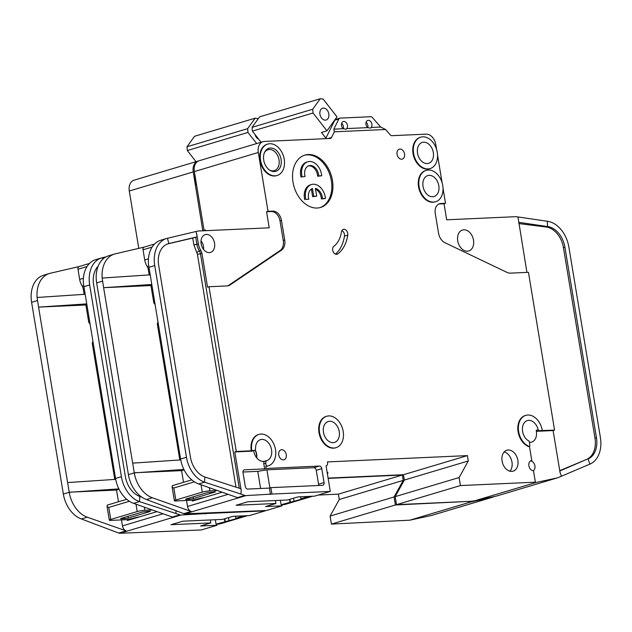 <?xml version="1.0" encoding="UTF-8"?>
<svg xmlns="http://www.w3.org/2000/svg" width="632" height="632" viewBox="0 0 632 632"><rect width="100%" height="100%" fill="white"/><g stroke="black" fill="none" stroke-linecap="round" stroke-linejoin="round"><path stroke-width="0.95" d="M255.067 134.553A6.146 4.377 73.4 0 0 258.749 139.269M196.655 185.524A16.393 11.668 -106.6 0 1 194.964 179.923A16.393 11.668 -106.6 0 1 194.782 174.25M196.157 182.537A16.393 11.668 -106.6 0 1 195.517 179.757A16.393 11.668 -106.6 0 1 195.233 176.96M92.896 341.73A2.733 1.943 73.4 0 0 92.351 344.029L114.771 479.412M118.468 501.761L116.533 490.053L119.061 489.302M121.47 519.907L122.466 525.895A5.467 3.887 -106.6 0 0 126.076 530.872L87.303 517.205A27.318 19.45 73.4 0 1 69.22 492.296L118.848 488.876M157.052 511.636L127.356 520.499L127.198 519.536M89.515 321.301L88.638 321.562A2.733 1.943 73.4 0 0 89.926 323.782M88.638 321.562L85.889 304.98L38.568 307.113L67.608 482.564L69.204 492.194L116.533 490.053M206.775 512.844L206.877 513.492L265.243 510.861L249.443 515.586L232.876 516.328L222.583 519.401L182.751 521.202L170.988 524.71L210.819 522.917L200.534 525.99L217.092 525.239L201.292 529.964L119.938 533.258L180.957 515.041A5.467 3.887 -106.6 0 1 179.741 514.851L172.394 517.047L133.621 503.372A27.318 19.45 -106.6 0 1 115.538 478.464L83.416 283.65A27.318 19.45 -106.6 0 1 95.693 259.673L101.578 257.919A27.318 19.45 -106.6 0 1 102.392 257.698L102.787 259.191M84.127 294.338L83.211 288.8A5.467 3.887 73.4 0 0 82.168 286.035L83.621 285.601M85.889 304.98L86.774 304.719M86.639 303.905L38.568 307.113L37.098 297.482A27.318 19.45 73.4 0 1 49.383 273.506L43.505 275.26A27.318 19.45 -106.6 0 0 31.6 302.325L63.342 494.05A27.318 19.45 -106.6 0 0 81.425 518.967L118.729 533.068A5.467 3.887 -106.6 0 0 119.938 533.258M115.695 479.356L67.608 482.564M176.067 510.806L175.901 513.492L139.498 501.618A27.318 19.45 -106.6 0 1 121.415 476.71L89.673 284.977A27.318 19.45 -106.6 0 1 101.578 257.919M138.779 248.368L129.284 191.014L193.242 171.912L202.809 230.806M82.168 286.035A13.114 9.338 73.4 0 1 79.671 279.391L77.989 269.232A2.733 1.943 -106.6 0 1 79.174 266.522A2.733 1.943 -106.6 0 1 79.261 266.507L79.095 266.554M49.383 273.506A27.318 19.45 73.4 0 1 50.197 273.285L79.213 266.514M37.114 297.475L85.044 294.283M98.118 266.238A21.851 15.563 -106.6 0 0 93.623 284.803L125.357 476.528A21.851 15.563 -106.6 0 0 139.83 496.46L139.498 501.618L133.621 503.372M202.983 230.751L205.661 230.633M106.129 256.813L102.392 257.698M193.242 171.912A10.926 7.782 -106.6 0 1 197.998 161.089A10.926 7.782 -106.6 0 1 198.559 160.955M402.355 475.035L403.24 480.383L394.06 496.965L330.109 516.067L339.281 499.485L338.397 494.137L402.355 475.035L328.142 478.385M394.06 496.965L395.387 504.992L331.437 524.094L409.805 520.183L470.824 501.958L492.383 497.266A5.467 3.887 73.4 0 0 492.589 497.218A5.467 3.887 73.4 0 0 492.865 497.115L494.264 496.531M470.279 501.334L395.387 504.992M129.284 191.014A10.926 7.782 -106.6 0 1 134.047 180.191L197.998 161.089M330.109 516.067L331.437 524.094M338.397 494.137L318.188 495.053M180.957 515.041L206.877 513.492M175.901 513.492L179.741 514.851M205.408 513.934L205.242 512.915M210.819 522.917L210.33 519.954M217.092 525.239L216.91 524.11M141.679 497.068L139.83 496.46M431.774 515.372A5.467 3.887 -106.6 0 1 431.569 515.436A5.467 3.887 -106.6 0 1 431.372 515.491L492.383 497.266M470.319 501.611L468.849 502.053L470.824 501.958M409.805 520.183L431.372 515.491M339.281 499.485L403.24 480.383M129.363 501.271L108.759 507.425L107.069 506.627L107.227 505.118L126.716 499.296M256.663 143.567L247.965 132.436L247.641 128.659L255.186 118.168L258.243 118.729M247.641 128.659L186.993 146.774L194.538 136.283L255.186 118.168M243.913 515.831L235.91 518.224L237.166 518.303L236.51 518.643L216.065 524.149L219.146 524.007A8.192 5.838 73.4 0 0 220.165 523.841L247.523 515.673M128.027 516.297L128.312 518.019L149.634 511.651L150.361 511.288L149.5 511.185L142.532 511.967L121.218 518.335L120.491 518.69L121.352 518.793L124.504 518.651L124.299 517.411M247.965 132.436L187.317 150.542L186.993 146.774M187.317 150.542L196.015 161.681M139.656 516.826A10.926 1.343 -9.4 0 0 132.815 518.374L132.444 518.477A5.467 0.671 -9.4 0 1 124.828 519.757L111.019 520.381A5.467 0.671 -9.4 0 1 109.304 520.176A5.467 0.671 -9.4 0 1 110.75 519.457L137.215 511.557A5.467 0.671 -9.4 0 1 144.839 510.277L152.257 509.945M229.021 520.879L228.484 517.64M236.431 518.201L236.51 518.643M128.312 518.019L124.504 518.651M155.654 512.054A10.926 1.343 -9.4 0 1 156.475 511.43M235.91 518.224L235.578 516.21M224.881 521.519L224.439 518.848M216.065 524.149L215.33 519.733M371.237 127.466L370.613 128.114L367.69 127.632A4.1 2.915 -106.6 0 1 365.975 124.472A4.1 2.915 -106.6 0 1 367.761 120.412A4.1 2.915 -106.6 0 1 371.893 124.204A4.1 2.915 -106.6 0 1 371.237 127.466L380.677 127.048L372.367 117.513A2.733 1.943 73.4 0 0 370.771 116.715L340.166 118.097A2.733 1.943 73.4 0 0 339.826 118.152A2.733 1.943 73.4 0 0 338.855 119.021L333.807 129.157L343.239 128.731A4.1 2.915 -106.6 0 1 341.525 125.578A4.1 2.915 -106.6 0 1 343.31 121.518A4.1 2.915 -106.6 0 1 347.442 125.31A4.1 2.915 -106.6 0 1 346.786 128.573L346.162 129.22L343.239 128.731M367.729 127.648A4.1 2.915 73.4 0 0 367.848 125.413A4.1 2.915 73.4 0 0 366.102 122.237M343.279 128.746A4.1 2.915 73.4 0 0 343.397 126.519A4.1 2.915 73.4 0 0 341.651 123.335M423.029 186.408A10.926 7.782 73.4 0 0 434.042 196.52A10.926 7.782 73.4 0 0 438.806 185.697A10.926 7.782 73.4 0 0 427.785 175.585A10.926 7.782 73.4 0 0 423.029 186.408M417.539 153.244A10.926 7.782 73.4 0 0 428.551 163.356A10.926 7.782 73.4 0 0 433.315 152.533A10.926 7.782 73.4 0 0 422.294 142.421A10.926 7.782 73.4 0 0 417.539 153.244M305.058 176.51L300.982 176.976L305.058 176.51A9.559 6.81 -106.6 0 1 304.766 175.175A9.559 6.81 -106.6 0 1 308.937 165.703A9.559 6.81 -106.6 0 1 318.575 174.55A9.559 6.81 -106.6 0 1 318.726 175.894L317.62 176.225A9.559 6.81 73.4 0 0 317.469 174.882A9.559 6.81 73.4 0 0 308.392 165.9M302.08 176.644A13.659 9.725 -106.6 0 1 301.812 175.309A13.659 9.725 -106.6 0 1 307.76 161.776A13.659 9.725 -106.6 0 1 321.53 174.424A13.659 9.725 -106.6 0 1 321.704 175.759L317.62 176.225M300.982 176.976A13.659 9.725 -106.6 0 1 300.706 175.641A13.659 9.725 -106.6 0 1 306.662 162.108L307.76 161.776M305.849 199.38L308.827 199.246L305.849 199.38A13.659 9.725 -106.6 0 1 305.572 198.045A13.659 9.725 -106.6 0 1 311.529 184.512A13.659 9.725 -106.6 0 1 325.29 197.152A13.659 9.725 -106.6 0 1 325.464 198.495L321.388 198.954A9.559 6.81 73.4 0 0 315.526 189.15M304.743 199.704A13.659 9.725 -106.6 0 1 304.474 198.369A13.659 9.725 -106.6 0 1 310.423 184.844L311.529 184.512M308.827 199.246A9.559 6.81 -106.6 0 1 308.535 197.911A9.559 6.81 -106.6 0 1 312.445 188.526L313.733 196.331L316.695 196.197L315.4 188.391A9.559 6.81 -106.6 0 1 322.486 198.63L325.464 198.495M263.726 160.18A12.016 8.556 73.4 0 0 270.393 170.561A12.016 8.556 73.4 0 0 281.082 159.398A12.016 8.556 73.4 0 0 273.853 148.733A12.016 8.556 73.4 0 0 264.816 151.885A12.016 8.556 73.4 0 0 263.726 160.18M269.84 170.229A10.926 7.782 73.4 0 0 274.256 170.64A10.926 7.782 73.4 0 0 279.02 159.817A10.926 7.782 73.4 0 0 268.007 149.705A10.926 7.782 73.4 0 0 264.532 152.47M323.481 432.32A10.926 7.782 73.4 0 0 334.494 442.44A10.926 7.782 73.4 0 0 339.258 431.609A10.926 7.782 73.4 0 0 328.245 421.497A10.926 7.782 73.4 0 0 323.481 432.32M255.036 450.016A9.014 6.415 -106.6 0 1 256.371 453.934A9.014 6.415 -106.6 0 1 256.418 457.465M319.95 114.313A6.146 4.377 73.4 0 0 326.144 120.001A6.146 4.377 73.4 0 0 328.822 113.918A6.146 4.377 73.4 0 0 322.628 108.222A6.146 4.377 73.4 0 0 319.95 114.313M201.016 240.958A8.192 5.838 -106.6 0 1 203.48 246.314A8.192 5.838 -106.6 0 1 203.543 249.395M254.333 450.49L252.31 451.09A2.733 1.943 -106.6 0 1 251.971 451.153L253.993 450.545A2.733 1.943 -106.6 0 0 254.333 450.49A2.733 1.943 -106.6 0 0 255.565 448.317A10.926 7.782 -106.6 0 1 260.526 439.643A10.926 7.782 -106.6 0 1 271.539 449.755A10.926 7.782 -106.6 0 1 266.965 460.523L264.942 461.123A10.926 7.782 -106.6 0 1 264.753 461.186A10.926 7.782 -106.6 0 1 253.74 451.066A10.926 7.782 -106.6 0 1 253.685 450.679M559.747 470.666L586.575 459.424A21.851 15.563 73.4 0 0 594.989 438.173L596.458 437.731A21.851 15.563 -106.6 0 1 588.044 458.99L589.893 464.125L561.413 476.228L560.031 472.373L553.103 430.558L537.097 431.285A1.09 0.774 -106.6 0 1 536.149 430.345A10.926 7.782 -106.6 0 1 536.347 431.316A10.926 7.782 -106.6 0 1 531.583 442.139A10.926 7.782 -106.6 0 1 529.363 442.345M542.311 430.534L539.12 430.676A1.09 0.774 -106.6 0 1 538.172 429.744A10.926 7.782 73.4 0 0 527.349 420.596A10.926 7.782 73.4 0 0 522.593 431.427A10.926 7.782 73.4 0 0 529.166 441.12L529.853 445.291A1.09 0.774 -106.6 0 1 528.96 446.342A16.393 11.668 -106.6 0 1 518.461 430.234A16.393 11.668 -106.6 0 1 525.792 415.366A16.393 11.668 -106.6 0 1 542.311 430.534L554.58 430.123L528.455 272.329L510.316 273.142A10.926 7.782 -106.6 0 1 507.133 272.447L444.999 242.751A10.926 7.782 -106.6 0 1 438.521 233.105L435.274 213.482A9.835 6.999 -106.6 0 1 439.556 203.733A9.835 6.999 -106.6 0 1 440.781 203.528L445.513 203.314L444.043 203.757L446.698 219.802L515.712 216.689A2.733 1.943 -106.6 0 1 515.965 216.697L517.963 216.95L526.922 272.392M473.51 240.152A10.926 7.782 -106.6 0 1 468.747 250.975A10.926 7.782 -106.6 0 1 457.734 240.863A10.926 7.782 -106.6 0 1 462.49 230.032A10.926 7.782 -106.6 0 1 473.51 240.152M335.782 447.748A16.393 11.668 -106.6 0 1 335.513 447.835A16.393 11.668 -106.6 0 1 318.986 432.667A16.393 11.668 -106.6 0 1 326.128 416.425A16.393 11.668 -106.6 0 1 326.404 416.346M319.539 432.501A16.393 11.668 -106.6 0 1 326.681 416.259A16.393 11.668 -106.6 0 1 343.2 431.435A16.393 11.668 -106.6 0 1 336.058 447.669A16.393 11.668 -106.6 0 1 319.539 432.501M404.559 153.971A5.19 3.697 -106.6 0 1 402.3 159.114A5.19 3.697 -106.6 0 1 397.07 154.311A5.19 3.697 -106.6 0 1 399.329 149.168A5.19 3.697 -106.6 0 1 404.559 153.971M276.816 175.57A16.393 11.668 -106.6 0 1 276.547 175.664A16.393 11.668 -106.6 0 1 260.021 160.489A16.393 11.668 -106.6 0 1 267.162 144.254A16.393 11.668 -106.6 0 1 267.439 144.175M260.574 160.323A16.393 11.668 -106.6 0 1 267.715 144.088A16.393 11.668 -106.6 0 1 284.234 159.256A16.393 11.668 -106.6 0 1 277.093 175.499A16.393 11.668 -106.6 0 1 260.574 160.323M332.456 180.397A27.318 19.45 -106.6 0 1 320.55 207.462A27.318 19.45 -106.6 0 1 293.011 182.174A27.318 19.45 -106.6 0 1 304.916 155.109A27.318 19.45 -106.6 0 1 332.456 180.397M319.997 207.612A27.318 19.45 73.4 0 0 331.35 180.72A27.318 19.45 73.4 0 0 304.371 155.282M517.861 460.341A10.926 7.782 -106.6 0 1 513.097 471.164A10.926 7.782 -106.6 0 1 502.084 461.052A10.926 7.782 -106.6 0 1 506.848 450.221A10.926 7.782 -106.6 0 1 517.861 460.341M509.906 471.196A10.926 7.782 73.4 0 0 511.975 462.095A10.926 7.782 73.4 0 0 504.162 451.951M429.839 168.673A16.393 11.668 -106.6 0 1 429.562 168.76A16.393 11.668 -106.6 0 1 413.044 153.584A16.393 11.668 -106.6 0 1 420.185 137.349A16.393 11.668 -106.6 0 1 420.462 137.27M413.597 153.426A16.393 11.668 -106.6 0 1 420.73 137.184A16.393 11.668 -106.6 0 1 437.257 152.352A16.393 11.668 -106.6 0 1 430.116 168.594A16.393 11.668 -106.6 0 1 413.597 153.426M286.264 454.621A5.19 3.697 -106.6 0 1 284.005 459.764A5.19 3.697 -106.6 0 1 278.775 454.953A5.19 3.697 -106.6 0 1 281.035 449.818A5.19 3.697 -106.6 0 1 286.264 454.621M341.406 232.015A4.369 3.113 -106.6 0 1 343.334 229.369A4.369 3.113 -106.6 0 1 347.742 233.413A4.369 3.113 -106.6 0 1 347.766 235.096A36.056 25.675 -106.6 0 1 337.82 253.882A4.369 3.113 -106.6 0 1 337.093 254.254A4.369 3.113 -106.6 0 1 333.048 251.489A4.369 3.113 -106.6 0 1 333.87 246.243A27.318 19.45 73.4 0 0 341.406 232.015M335.434 254.135A36.056 25.675 73.4 0 0 344.456 236.084A4.369 3.113 73.4 0 0 344.432 234.401A4.369 3.113 73.4 0 0 341.888 230.562M435.329 201.837A16.393 11.668 -106.6 0 1 435.053 201.924A16.393 11.668 -106.6 0 1 418.534 186.748A16.393 11.668 -106.6 0 1 425.676 170.514A16.393 11.668 -106.6 0 1 425.952 170.435M419.079 186.582A16.393 11.668 -106.6 0 1 426.221 170.348A16.393 11.668 -106.6 0 1 442.748 185.516A16.393 11.668 -106.6 0 1 435.606 201.758A16.393 11.668 -106.6 0 1 419.079 186.582M530.446 460.957A5.19 3.697 -106.6 0 1 534.917 465.871A5.19 3.697 -106.6 0 1 533.353 470.682M459.124 477.539L395.166 496.641L404.338 480.059L403.453 474.711L467.411 455.609L468.296 460.957L459.124 477.539L460.452 485.558L535.383 482.184L533.479 470.682A5.19 3.697 -106.6 0 1 528.889 465.768A5.19 3.697 -106.6 0 1 531.149 460.625A5.19 3.697 -106.6 0 1 531.796 460.515L529.45 446.342M268.063 465.895A16.393 11.668 -106.6 0 1 267.786 465.982A16.393 11.668 -106.6 0 1 265.756 466.321L266.309 466.155L265.819 463.209A2.733 1.943 -106.6 0 1 266.965 460.523M253.993 450.545L251.82 450.648A16.393 11.668 -106.6 0 1 258.962 434.405A16.393 11.668 -106.6 0 1 275.481 449.573A16.393 11.668 -106.6 0 1 268.339 465.816A16.393 11.668 -106.6 0 1 266.309 466.155M214.564 243.209A9.29 6.612 -106.6 0 1 210.519 252.413A9.29 6.612 -106.6 0 1 201.15 243.81A9.29 6.612 -106.6 0 1 205.203 234.614A9.29 6.612 -106.6 0 1 214.564 243.209M157.96 322.296A2.733 1.943 73.4 0 0 157.415 324.595L179.828 459.985M183.525 482.327L181.589 470.627L184.117 469.868M186.535 500.481L187.522 506.461A5.467 3.887 -106.6 0 0 191.141 511.446L152.367 497.779A27.318 19.45 73.4 0 1 134.284 472.87L183.912 469.45M222.108 492.202L192.412 501.073L192.254 500.102M154.579 301.867L153.695 302.135A2.733 1.943 73.4 0 0 154.99 304.348M153.695 302.135L150.953 285.553L103.624 287.686L134.261 472.76L181.589 470.627M265.756 466.321L266.112 468.462L319.35 466.061A2.733 1.943 -106.6 0 1 321.767 468.644L324.066 482.556A2.733 1.943 -106.6 0 1 322.881 485.258A2.733 1.943 -106.6 0 1 322.541 485.313L270.875 487.643L271.942 494.066L330.307 491.435L314.499 496.152L297.933 496.902L287.647 499.975L247.815 501.769L236.052 505.284L275.884 503.483L265.59 506.556L282.156 505.813L266.349 510.53L185.002 513.832L246.014 495.607A5.467 3.887 -106.6 0 1 244.805 495.417L237.45 497.613L198.677 483.946A27.318 19.45 -106.6 0 1 180.594 459.037L148.465 264.223A27.318 19.45 -106.6 0 1 160.757 240.239L166.635 238.485A27.318 19.45 -106.6 0 1 167.456 238.272L168.855 243.549L197.2 236.834L196.102 231.486L167.456 238.272M149.191 274.912L148.267 269.366A5.467 3.887 73.4 0 0 147.232 266.601L148.686 266.167M150.953 285.553L151.83 285.285M151.696 284.479L103.624 287.686L102.163 278.048A27.318 19.45 73.4 0 1 114.439 254.072L108.562 255.834A27.318 19.45 -106.6 0 0 96.656 282.891L128.399 474.624A27.318 19.45 -106.6 0 0 146.482 499.533L183.786 513.642A5.467 3.887 -106.6 0 0 185.002 513.832M180.752 459.922L132.673 463.13M205.669 230.672L205.558 229.985L204.081 230.427L194.34 171.588L258.298 152.486L268.039 211.325L272.771 211.112A9.835 6.999 -106.6 0 1 281.469 220.418L284.716 240.042A10.926 7.782 -106.6 0 1 281.509 250.13L230.048 284.953A10.926 7.782 -106.6 0 1 228.5 285.688A10.926 7.782 -106.6 0 1 227.141 285.917L209.01 286.738L236.281 451.485L234.812 451.927L241.187 490.44L240.958 494.066L204.563 482.192A27.318 19.45 -106.6 0 1 186.48 457.276L154.737 265.551A27.318 19.45 -106.6 0 1 166.635 238.485M196.102 231.486L197.982 231.043A2.733 1.943 73.4 0 1 198.243 231.012L269.224 227.812L266.57 211.76L271.302 211.546A9.835 6.999 73.4 0 1 280 220.852L281.469 220.418M196.71 233.777L198.393 243.936A13.114 9.338 73.4 0 0 200.897 250.572A5.467 3.887 -106.6 0 1 201.94 253.345L207.541 287.173L209.01 286.738M227.749 285.862A10.926 7.782 73.4 0 0 228.579 285.387L280.039 250.572A10.926 7.782 73.4 0 0 283.247 240.484L280 220.852M268.039 211.325L266.57 211.76M147.232 266.601A13.114 9.338 73.4 0 1 144.728 259.965L143.045 249.798A2.733 1.943 -106.6 0 1 144.238 247.096A2.733 1.943 -106.6 0 1 144.317 247.073L144.159 247.12M114.439 254.072A27.318 19.45 73.4 0 1 115.261 253.859L144.278 247.08M102.171 278.048L150.1 274.849M167.559 243.936L168.855 243.549A21.851 15.563 -106.6 0 0 168.199 243.723A21.851 15.563 -106.6 0 0 158.679 265.369L190.422 457.102A21.851 15.563 -106.6 0 0 204.887 477.026L204.563 482.192L198.677 483.946M241.187 490.44L240.895 488.773L204.887 477.026M235.973 487.169L197.421 254.293L193.874 244.884L192.744 238.067L197.2 236.834M529.079 446.382A1.09 0.774 -106.6 0 1 528.415 446.508A16.393 11.668 -106.6 0 1 517.916 430.4A16.393 11.668 -106.6 0 1 525.239 415.524A16.393 11.668 -106.6 0 1 525.516 415.453M380.677 127.048L385.591 129.497L390.284 134.885A2.733 1.943 -106.6 0 0 391.88 135.683L426.11 134.134A10.926 7.782 -106.6 0 1 435.772 144.475L436.617 149.579M437.534 155.148L442.108 182.735M443.024 188.312L445.513 203.314M385.591 129.497L334.36 131.811L333.807 129.157M328.079 138.558L331.508 137.531L334.36 131.811M331.508 137.531A2.733 1.943 -106.6 0 1 330.544 138.408A2.733 1.943 -106.6 0 1 330.204 138.463L264.413 141.434A10.926 7.782 -106.6 0 0 263.062 141.655A10.926 7.782 -106.6 0 0 258.298 152.486M236.281 451.485L251.267 450.806A16.393 11.668 -106.6 0 1 258.409 434.571A16.393 11.668 -106.6 0 1 258.685 434.492M330.307 491.435L326.057 465.76A2.733 1.943 73.4 0 0 326.396 465.697A2.733 1.943 73.4 0 0 327.581 462.995L327.408 461.921L467.411 455.609M194.34 171.588A10.926 7.782 -106.6 0 1 199.104 160.757L263.062 141.655M496.831 495.938A5.467 3.887 -106.6 0 1 496.634 496.009A5.467 3.887 -106.6 0 1 496.428 496.065L557.448 477.839L535.881 482.532L474.869 500.757L471.425 501.279L396.493 504.66L395.166 496.641M403.453 474.711L328.103 478.108M205.613 230.356L204.081 230.427M246.014 495.607L271.942 494.066M240.958 494.066L244.805 495.417M270.464 494.501L269.406 488.086L247.712 489.065A2.733 1.943 -106.6 0 1 245.303 486.482L242.996 472.57A2.733 1.943 -106.6 0 1 244.189 469.868A2.733 1.943 -106.6 0 1 244.529 469.805L264.642 468.897L263.797 463.817A2.733 1.943 -106.6 0 1 264.942 461.123M251.971 451.153L234.812 451.927M275.884 503.483L275.394 500.528M282.156 505.813L281.967 504.684M251.267 450.806L251.82 450.648M192.744 238.067L167.48 243.968M553.103 430.558L554.58 430.123M518.635 222.322L547.628 226.572L547.249 221.247A27.318 19.45 -106.6 0 1 568.855 246.993L600.4 437.557A27.318 19.45 -106.6 0 1 589.893 464.125M596.458 437.731L564.905 247.175L563.436 247.61A21.851 15.563 73.4 0 0 546.159 227.014L518.84 223.586M546.159 227.014L547.628 226.572A21.851 15.563 -106.6 0 1 564.905 247.175M557.448 477.839A5.467 3.887 73.4 0 0 557.645 477.784A5.467 3.887 73.4 0 0 557.93 477.689L561.413 476.228M444.043 203.757L439.311 203.97A9.835 6.999 73.4 0 0 438.837 204.01M547.249 221.247L517.963 216.95M594.989 438.173L563.436 247.61M586.575 459.424L559.802 470.99M535.383 482.184L533.914 482.619L535.881 482.532M474.869 500.757L496.428 496.065M367.69 127.632L346.786 128.573M325.622 138.669L334.81 120.23A2.733 1.943 -106.6 0 1 335.782 119.361L339.826 118.152M264.642 468.897L266.112 468.462M260.597 488.481L257.761 471.353L242.949 472.025M257.761 471.353L266.909 469.821L269.904 487.936M318.52 485.494A2.733 1.943 73.4 0 0 318.552 484.199L316.253 470.295A2.733 1.943 73.4 0 0 313.835 467.704L266.909 469.821M269.406 488.086L270.875 487.643M404.338 480.059L468.296 460.957M460.452 485.558L396.493 504.66M531.796 460.515L530.556 460.886M194.427 481.837L173.824 487.991L172.125 487.201L172.291 485.684L191.773 479.862M326.949 130.832L313.03 113.002L312.706 109.225L320.25 98.742L323.086 99.019L337.014 116.849L326.949 130.832L321.443 132.483L325.875 138.163M312.706 109.225L252.057 127.34L259.594 116.857L320.25 98.742M308.969 496.404L300.966 498.79L302.222 498.877L301.567 499.217L281.122 504.723L284.21 504.581A8.192 5.838 73.4 0 0 285.222 504.407L312.579 496.238M193.092 496.871L193.376 498.585L215.417 491.862L207.596 492.541L186.274 498.909L185.555 499.264L186.408 499.367L189.568 499.225L189.363 497.984M313.03 113.002L252.381 131.116L252.057 127.34M252.381 131.116L261.079 142.247M327.423 474.032L327.969 472.736L327.107 472.096M204.721 497.4A10.926 1.343 -9.4 0 0 197.871 498.94L197.508 499.051A5.467 0.671 -9.4 0 1 189.884 500.323L176.083 500.947A5.467 0.671 -9.4 0 1 174.369 500.742A5.467 0.671 -9.4 0 1 175.815 500.031L202.28 492.123A5.467 0.671 -9.4 0 1 209.895 490.851L217.313 490.519M294.077 501.453L293.54 498.214M301.496 498.767L301.567 499.217M193.376 498.585L189.568 499.225M220.71 492.62A10.926 1.343 -9.4 0 1 221.532 492.004M300.966 498.79L300.635 496.776M289.946 502.084L289.503 499.422M281.122 504.723L280.387 500.299M318.726 175.894L321.704 175.759M322.486 198.63L321.388 198.954M316.695 196.197L312.635 196.655L311.371 189.063M313.733 196.331L312.635 196.655M93.236 343.769L92.351 344.029M163.08 513.761L122.466 525.895M83.211 288.8L84.096 288.54M37.478 300.571L31.6 302.325M69.22 492.296L63.342 494.05M115.538 478.464L121.415 476.71M89.673 284.977L83.795 286.738M77.989 269.232L87.058 266.522M81.425 518.967L87.303 517.205M126.076 530.872L118.729 533.068M79.671 279.391L83.4 278.278M219.146 524.007L247.001 515.696M121.273 518.319L121.352 518.793M108.759 507.425L110.75 519.457M136.006 504.218L137.215 511.557M144.317 507.148L144.839 510.277M224.818 518.738L225.276 521.495M149.634 511.651L149.555 511.185M256.774 457.923A10.926 7.782 73.4 0 0 256.655 454.203A10.926 7.782 73.4 0 0 255.202 449.787M158.292 324.335L157.415 324.595M228.144 494.335L187.522 506.461M148.267 269.366L149.152 269.106M102.542 281.137L96.656 282.891M134.284 472.87L128.399 474.624M180.594 459.037L186.48 457.276M154.737 265.551L148.852 267.304M143.045 249.798L152.115 247.096M146.482 499.533L152.367 497.779M191.141 511.446L183.786 513.642M198.393 243.936L196.923 244.379A13.114 9.338 73.4 0 0 199.428 251.015L200.897 250.572M201.94 253.345L200.463 253.78A5.467 3.887 73.4 0 0 199.428 251.015A2.188 0.561 147.8 0 0 196.789 252.634M197.421 254.293L200.463 253.78L239.283 488.252M228.579 285.387L230.048 284.953M280.039 250.572L281.509 250.13M283.247 240.484L284.716 240.042M272.771 211.112L271.302 211.546M193.874 244.884L196.923 244.379L195.746 237.269M144.728 259.965L148.465 258.851M528.415 446.508L528.96 446.342M537.097 431.285L539.12 430.676M439.311 203.97L440.781 203.528M334.81 120.23L338.855 119.021M265.819 463.209L263.797 463.817M319.35 466.061L313.835 467.704M243.873 470.003L244.529 469.805M316.253 470.295L321.767 468.644M324.066 482.556L318.552 484.199M347.766 235.096L344.456 236.084M336.287 254.34L337.82 253.882M538.172 429.744L536.149 430.345M284.21 504.581L312.058 496.262M186.329 498.885L186.408 499.367M173.824 487.991L175.815 500.031M201.063 484.784L202.28 492.123M209.382 487.714L209.895 490.851M289.883 499.304L290.341 502.069M214.69 492.217L214.619 491.759M89.499 263.441L79.174 266.522M431.569 515.436L492.589 497.218M109.304 520.176L107.069 506.627M326.128 416.425L326.681 416.259M267.162 144.254L267.715 144.088M420.185 137.349L420.73 137.184M425.676 170.514L426.221 170.348M267.786 465.982L268.339 465.816M154.564 244.007L144.238 247.096M525.239 415.524L525.792 415.366M496.634 496.009L557.645 477.784M258.409 434.571L258.962 434.405M528.826 446.54L529.379 446.374M435.053 201.924L435.606 201.758M429.562 168.76L430.116 168.594M276.547 175.664L277.093 175.499M335.513 447.835L336.058 447.669M174.369 500.742L172.125 487.201"/></g></svg>
